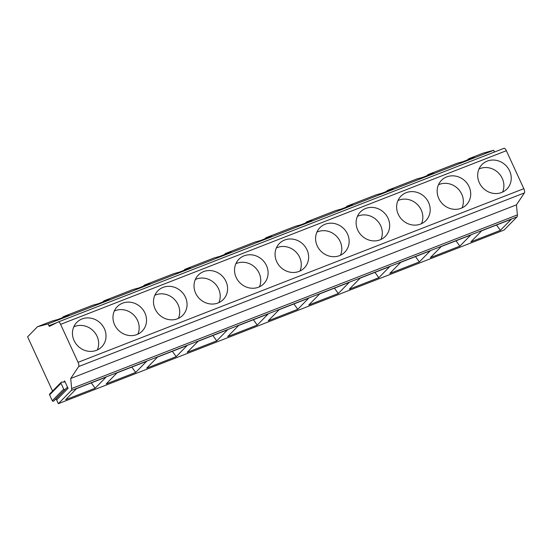 <?xml version="1.0" encoding="UTF-8"?>
<svg xmlns="http://www.w3.org/2000/svg" width="552" height="552" viewBox="0 0 552 552"><rect width="100%" height="100%" fill="white"/><g stroke="black" fill="none" stroke-linecap="round" stroke-linejoin="round"><path stroke-width="0.83" d="M61.762 382.074A0.925 0.849 44.5 0 0 61.024 383.267L63.701 389.084A0.918 0.842 44.5 0 0 65.143 389.422L66.599 387.98A0.925 0.849 44.5 0 1 68.048 388.318L64.646 380.928A0.918 0.842 44.5 0 1 63.908 382.122L61.762 382.074M61.162 382.315L49.749 393.942A0.918 0.842 44.5 0 0 49.611 394.901L61.024 383.267M58.298 321.947L503.955 148.336A3.678 1.339 -111.3 0 1 503.997 148.315A3.678 1.339 -111.3 0 1 506.35 150.71L60.603 324.355L78.067 362.326A3.678 1.339 -111.3 0 1 78.653 366.556L70.704 378.486L516.451 204.847L517.39 214.894A4.637 1.69 -111.3 0 1 517.031 216.86L71.284 390.505L58.353 403.684L56.635 399.952A0.918 0.842 44.5 0 0 55.193 399.607L53.73 401.056A0.925 0.849 44.5 0 1 52.288 400.717L49.611 394.901M71.284 390.505A4.637 1.69 -111.3 0 0 71.643 388.539L70.704 378.486M60.603 324.355A3.678 1.339 -111.3 0 0 58.25 321.961A3.678 1.339 -111.3 0 0 58.215 321.982L49.418 326.37L47.969 323.927L493.709 150.282L494.509 152.014M52.557 391.085L27.6 336.817L37.488 326.743L47.969 323.927M78.653 366.556L524.4 192.917L516.451 204.847M524.4 192.917A3.678 1.339 -111.3 0 0 523.813 188.68L78.067 362.326M58.353 403.684L504.1 230.039L517.031 216.86M467.496 159.901L468.558 158.817L483.235 153.097L493.709 150.282M506.35 150.71L523.813 188.68M97.331 349.961A17.464 16.049 44.5 0 0 97.035 336.244A17.464 16.049 44.5 0 0 73.775 326.846M104.39 328.75A17.464 16.049 44.5 0 0 76.769 322.423A17.464 16.049 44.5 0 0 74.078 340.556A17.464 16.049 44.5 0 0 101.699 346.884A17.464 16.049 44.5 0 0 104.39 328.75M37.488 326.743L52.164 321.022L57.705 319.539L68.869 315.185L63.335 316.669L92.688 305.235L98.228 303.752L109.393 299.398L103.859 300.888L133.211 289.448L138.745 287.965L149.916 283.611L144.382 285.101L173.735 273.668L179.269 272.177L190.44 267.83L184.899 269.314L214.259 257.881L219.793 256.39L230.964 252.043L225.423 253.527L254.782 242.093L260.316 240.61L271.48 236.256L265.947 237.739L295.299 226.306L300.84 224.823L312.004 220.469L306.47 221.959L335.823 210.519L341.364 209.035L352.528 204.688L346.994 206.172L376.347 194.739L381.88 193.248L393.052 188.901L387.511 190.385L416.87 178.952L422.404 177.461L433.575 173.114L428.035 174.598L457.394 163.164L462.928 161.681L474.092 157.327L468.558 158.817M62.272 317.759L63.335 316.669M76.535 388.615L106.053 377.119L95.144 388.228L65.633 399.731L76.535 388.615M91.301 382.867L95.144 388.228M137.855 334.174A17.464 16.049 44.5 0 0 137.558 320.457A17.464 16.049 44.5 0 0 114.298 311.059M144.907 312.963A17.464 16.049 44.5 0 0 117.286 306.636A17.464 16.049 44.5 0 0 114.595 324.776A17.464 16.049 44.5 0 0 142.216 331.096A17.464 16.049 44.5 0 0 144.907 312.963M102.789 301.972L103.859 300.888M117.058 372.828L146.577 361.332L135.668 372.448L106.156 383.944L117.058 372.828M131.825 367.08L135.668 372.448M178.379 318.387A17.464 16.049 44.5 0 0 178.075 304.676A17.464 16.049 44.5 0 0 154.822 295.272M185.431 297.176A17.464 16.049 44.5 0 0 157.81 290.856A17.464 16.049 44.5 0 0 155.119 308.989A17.464 16.049 44.5 0 0 182.74 315.316A17.464 16.049 44.5 0 0 185.431 297.176M143.313 286.184L144.382 285.101M157.582 357.047L187.093 345.545L176.191 356.661L146.68 368.156L157.582 357.047M172.348 351.293L176.191 356.661M218.902 302.599A17.464 16.049 44.5 0 0 218.599 288.889A17.464 16.049 44.5 0 0 195.346 279.484M225.954 281.396A17.464 16.049 44.5 0 0 198.334 275.068A17.464 16.049 44.5 0 0 195.643 293.202A17.464 16.049 44.5 0 0 223.263 299.529A17.464 16.049 44.5 0 0 225.954 281.396M183.837 270.397L184.899 269.314M198.106 341.26L227.617 329.765L216.715 340.874L187.197 352.369L198.106 341.26M212.872 335.506L216.715 340.874M259.426 286.819A17.464 16.049 44.5 0 0 259.123 273.102A17.464 16.049 44.5 0 0 235.863 263.704M266.478 265.609A17.464 16.049 44.5 0 0 238.857 259.281A17.464 16.049 44.5 0 0 236.166 277.414A17.464 16.049 44.5 0 0 263.787 283.742A17.464 16.049 44.5 0 0 266.478 265.609M224.36 254.617L225.423 253.527M238.63 325.473L268.141 313.978L257.239 325.087L227.721 336.589L238.63 325.473M253.389 319.718L257.239 325.087M299.943 271.032A17.464 16.049 44.5 0 0 299.646 257.315A17.464 16.049 44.5 0 0 276.386 247.917M307.002 249.821A17.464 16.049 44.5 0 0 279.381 243.494A17.464 16.049 44.5 0 0 276.69 261.627A17.464 16.049 44.5 0 0 304.311 267.955A17.464 16.049 44.5 0 0 307.002 249.821M264.884 238.83L265.947 237.739M279.146 309.686L308.665 298.19L297.756 309.306L268.244 320.802L279.146 309.686M293.912 303.938L297.756 309.306M340.467 255.245A17.464 16.049 44.5 0 0 340.17 241.528A17.464 16.049 44.5 0 0 316.91 232.13M347.518 234.034A17.464 16.049 44.5 0 0 319.898 227.707A17.464 16.049 44.5 0 0 317.207 245.847A17.464 16.049 44.5 0 0 344.827 252.167A17.464 16.049 44.5 0 0 347.518 234.034M305.401 223.042L306.47 221.959M319.67 293.899L349.188 282.403L338.279 293.519L308.768 305.014L319.67 293.899M334.436 288.151L338.279 293.519M380.99 239.458A17.464 16.049 44.5 0 0 380.687 225.747A17.464 16.049 44.5 0 0 357.434 216.343M388.042 218.247A17.464 16.049 44.5 0 0 360.421 211.927A17.464 16.049 44.5 0 0 357.731 230.06A17.464 16.049 44.5 0 0 385.351 236.387A17.464 16.049 44.5 0 0 388.042 218.247M345.925 207.255L346.994 206.172M360.194 278.118L389.705 266.616L378.803 277.732L349.292 289.227L360.194 278.118M374.96 272.364L378.803 277.732M421.514 223.67A17.464 16.049 44.5 0 0 421.211 209.96A17.464 16.049 44.5 0 0 397.957 200.555M428.566 202.467A17.464 16.049 44.5 0 0 400.945 196.139A17.464 16.049 44.5 0 0 398.254 214.273A17.464 16.049 44.5 0 0 425.875 220.6A17.464 16.049 44.5 0 0 428.566 202.467M386.448 191.468L387.511 190.385M400.717 262.331L430.229 250.836L419.327 261.945L389.809 273.44L400.717 262.331M415.483 256.577L419.327 261.945M462.038 207.89A17.464 16.049 44.5 0 0 461.734 194.173A17.464 16.049 44.5 0 0 438.474 184.775M469.09 186.679A17.464 16.049 44.5 0 0 441.469 180.352A17.464 16.049 44.5 0 0 438.778 198.485A17.464 16.049 44.5 0 0 466.399 204.813A17.464 16.049 44.5 0 0 469.09 186.679M426.972 175.688L428.035 174.598M441.241 246.544L470.752 235.048L459.851 246.157L430.332 257.66L441.241 246.544M456 240.789L459.851 246.157M509.613 170.892A17.464 16.049 44.5 0 0 481.993 164.565A17.464 16.049 44.5 0 0 479.302 182.698A17.464 16.049 44.5 0 0 506.922 189.025A17.464 16.049 44.5 0 0 509.613 170.892M502.555 192.103A17.464 16.049 44.5 0 0 502.258 178.386A17.464 16.049 44.5 0 0 478.998 168.988M470.856 241.873L500.374 230.377L511.276 219.261L481.758 230.757L470.856 241.873M496.524 225.009L500.374 230.377M52.288 400.717L63.701 389.084M53.461 401.228L64.874 389.602M53.73 401.056L65.143 389.422M55.193 399.607L66.599 387.98M55.462 399.434L66.868 387.808M56.635 399.952L68.048 388.318M63.487 382.115L64.646 380.928M517.39 214.894L71.643 388.539M56.946 322.609L48.817 325.777M503.997 148.315L58.25 321.961"/></g></svg>
